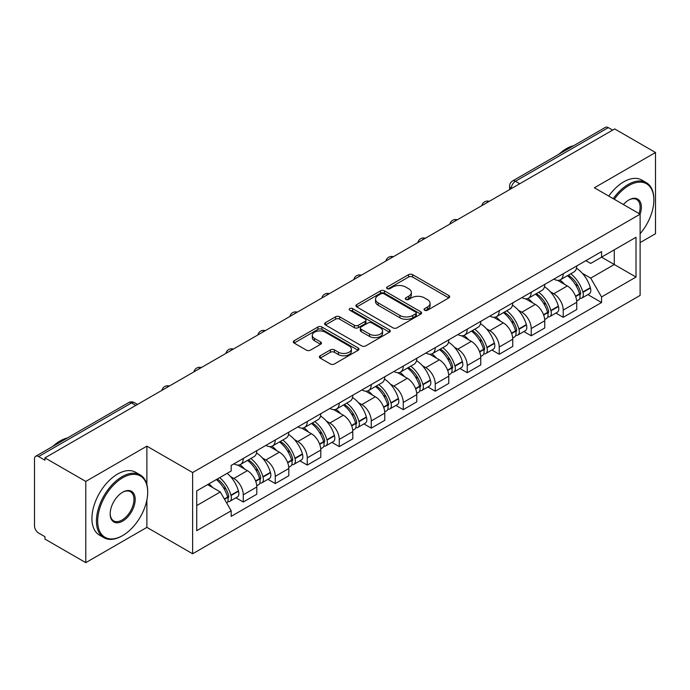 <?xml version="1.0" encoding="UTF-8"?>
<svg xmlns="http://www.w3.org/2000/svg" width="690" height="690" viewBox="0 0 690 690"><rect width="100%" height="100%" fill="white"/><g stroke="black" fill="none" stroke-linecap="round" stroke-linejoin="round"><path stroke-width="1.03" d="M424.635 310.25A1.992 1.147 0 0 0 427.446 310.25L448.836 297.899A2.846 1.647 0 0 0 449.673 296.735A2.846 1.647 0 0 0 448.836 295.579L412.603 274.654A2.846 1.647 0 0 0 408.575 274.654L387.185 287.005A1.992 1.147 0 0 0 386.607 287.816A1.992 1.147 0 0 0 387.185 288.627A1.992 1.147 0 0 0 390.005 288.627L392.774 287.031A9.108 5.261 0 0 1 405.66 287.031L408.678 288.774A9.108 5.261 0 0 1 411.344 292.491A9.108 5.261 0 0 1 408.678 296.217L405.91 297.813A1.992 1.147 0 0 0 405.323 298.623A1.992 1.147 0 0 0 405.91 299.443A1.992 1.147 0 0 0 408.73 299.443L411.499 297.839A9.108 5.261 0 0 1 424.376 297.839L427.395 299.581A9.108 5.261 0 0 1 430.068 303.307A9.108 5.261 0 0 1 427.395 307.024L424.635 308.62A1.992 1.147 0 0 0 424.048 309.43A1.992 1.147 0 0 0 424.635 310.25L424.635 308.62M320.203 355.781A2.846 1.647 0 0 0 319.366 356.937A2.846 1.647 0 0 0 320.203 358.101L330.372 363.975A2.846 1.647 0 0 0 334.4 363.975L358.153 350.261A2.846 1.647 0 0 0 358.981 349.097A2.846 1.647 0 0 0 358.153 347.933L321.911 327.017A2.846 1.647 0 0 0 317.892 327.017L294.138 340.731A2.846 1.647 0 0 0 293.302 341.886A2.846 1.647 0 0 0 294.138 343.051L306.412 350.14A2.846 1.647 0 0 0 310.44 350.14L320.609 344.276A2.846 1.647 0 0 0 321.437 343.111A2.846 1.647 0 0 0 320.609 341.947L314.519 338.428A7.616 4.399 0 0 1 312.285 335.323A7.616 4.399 0 0 1 316.986 331.26A7.616 4.399 0 0 1 325.283 332.218L349.14 345.983A7.616 4.399 0 0 1 351.374 349.097A7.616 4.399 0 0 1 346.673 353.159A7.616 4.399 0 0 1 338.367 352.202L334.4 349.908A2.846 1.647 0 0 0 330.372 349.908L320.203 355.781L320.203 358.101M192.622 472.547L146.884 446.145L85.776 481.43L44.962 457.867L614.687 128.935L655.5 152.499L594.383 187.784L640.122 214.185L192.622 472.547L192.622 553.777L640.122 295.415L640.122 214.185A17.69 10.212 -60 0 0 628.84 199.979L628.84 199.979A17.69 10.212 -60 0 0 623.415 204.542M392.972 327.828A2.846 1.647 0 0 0 397 327.828L420.753 314.114A2.846 1.647 0 0 0 421.59 312.95A2.846 1.647 0 0 0 420.753 311.785L384.52 290.87A2.846 1.647 0 0 0 380.492 290.87L356.739 304.583A2.846 1.647 0 0 0 355.911 305.748A2.846 1.647 0 0 0 356.739 306.903L392.972 327.828M350.589 310.681A1.992 1.147 0 0 1 352.616 310.957L352.616 308.594L389.453 329.863A2.846 1.647 0 0 1 390.29 331.019A2.846 1.647 0 0 1 389.453 332.183L365.7 345.897A2.846 1.647 0 0 1 361.672 345.897L325.439 324.981L325.439 322.653A2.846 1.647 0 0 0 324.602 323.817A2.846 1.647 0 0 0 325.439 324.981M325.439 322.653L335.607 316.788A2.846 1.647 0 0 1 339.627 316.788L354.324 325.266A2.846 1.647 0 0 0 358.352 325.266L365.096 321.376A2.846 1.647 0 0 0 365.933 320.212A2.846 1.647 0 0 0 365.096 319.056L349.796 310.215A1.992 1.147 0 0 1 349.209 309.405A1.992 1.147 0 0 1 350.442 308.344A1.992 1.147 0 0 1 352.616 308.594M85.776 481.43L85.776 562.652L44.962 539.088L44.962 536.725L38.605 533.051A5.805 3.347 -120 0 1 34.5 525.952L34.5 458.928A5.805 3.347 -120 0 1 35.699 456.271L128.607 402.641A5.805 3.347 60 0 1 131.505 402.926L38.605 456.564A5.805 3.347 -120 0 0 35.699 456.271M640.122 242.604L655.5 233.729L655.5 152.499M85.776 562.652L146.884 527.367L192.622 553.777M44.962 457.867L44.962 460.23L38.605 456.564M519.734 183.756L515.43 181.272A5.805 3.347 60 0 0 512.523 180.987L605.432 127.348A5.805 3.347 60 0 1 608.33 127.633L515.43 181.272A5.805 3.347 120 0 0 511.325 188.379L511.325 188.612M612.634 130.117L608.33 127.633M563.212 273.749A13.343 7.702 60 0 1 560.444 279.735L573.985 271.92A13.343 7.702 -120 0 0 576.745 265.935M550.361 291.784L553.777 293.759A13.343 7.702 60 0 1 563.212 310.095L576.745 302.28A13.343 7.702 -120 0 0 567.309 285.945L557.624 280.347M576.745 302.28L576.745 309.508L563.212 317.322L555.873 313.079M560.444 279.735A13.343 7.702 60 0 1 553.88 279.131M563.212 310.095L563.212 317.322M531.214 292.215A13.343 7.702 60 0 1 528.454 298.209L541.986 290.387A13.343 7.702 -120 0 0 544.755 284.401M523.874 331.554L531.214 335.788L544.755 327.974L544.755 320.755A13.343 7.702 -120 0 0 535.319 304.411L525.633 298.822M528.454 298.209A13.343 7.702 60 0 1 521.89 297.606M518.371 310.259L521.787 312.225A13.343 7.702 60 0 1 531.214 328.569L531.214 335.788M499.224 310.69A13.343 7.702 60 0 1 496.464 316.676L509.996 308.861A13.343 7.702 -120 0 0 512.756 302.876M491.884 350.02L499.224 354.263L512.756 346.449L512.756 339.221A13.343 7.702 -120 0 0 503.329 322.886L493.635 317.288M496.464 316.676A13.343 7.702 60 0 1 489.891 316.072M486.381 328.725L489.788 330.7A13.343 7.702 60 0 1 499.224 347.036L499.224 354.263M467.234 329.156A13.343 7.702 60 0 1 464.465 335.15L478.006 327.336A13.343 7.702 -120 0 0 480.766 321.342M459.894 368.495L467.234 372.729L480.766 364.915L480.766 357.696A13.343 7.702 -120 0 0 471.33 341.352L461.645 335.763M464.465 335.15A13.343 7.702 60 0 1 457.901 334.547M454.382 347.199L457.798 349.166A13.343 7.702 60 0 1 467.234 365.51L467.234 372.729M435.235 347.631A13.343 7.702 60 0 1 432.475 353.616L446.007 345.802A13.343 7.702 -120 0 0 448.776 339.816M427.895 386.969L435.235 391.204L448.776 383.39L448.776 376.162A13.343 7.702 -120 0 0 439.34 359.826L429.654 354.229M432.475 353.616A13.343 7.702 60 0 1 425.903 353.021M422.392 365.674L425.808 367.641A13.343 7.702 60 0 1 435.235 383.985L435.235 391.204M403.245 366.105A13.343 7.702 60 0 1 400.485 372.091L414.017 364.277A13.343 7.702 -120 0 0 416.777 358.282M395.905 405.435L403.245 409.679L416.777 401.856L416.777 394.637A13.343 7.702 -120 0 0 407.35 378.301L397.656 372.704M400.485 372.091A13.343 7.702 60 0 1 393.912 371.487M390.393 384.14L393.809 386.115A13.343 7.702 60 0 1 403.245 402.451L403.245 409.679M371.255 384.572A13.343 7.702 60 0 1 368.486 390.557L382.027 382.743A13.343 7.702 -120 0 0 384.787 376.757M363.915 423.91L371.255 428.145L384.787 420.331L384.787 413.112A13.343 7.702 -120 0 0 375.351 396.767L365.666 391.178M368.486 390.557A13.343 7.702 60 0 1 361.922 389.962M358.403 402.615L361.819 404.582A13.343 7.702 60 0 1 371.255 420.926L371.255 428.145M339.256 403.046A13.343 7.702 60 0 1 336.496 409.032L350.028 401.218A13.343 7.702 -120 0 0 352.797 395.232M331.916 442.376L339.256 446.62L352.797 438.805L352.797 431.578A13.343 7.702 -120 0 0 343.361 415.242L333.667 409.644M336.496 409.032A13.343 7.702 60 0 1 329.923 408.428M326.413 421.081L329.82 423.056A13.343 7.702 60 0 1 339.256 439.392L339.256 446.62M307.266 421.512A13.343 7.702 60 0 1 304.497 427.507L318.038 419.693A13.343 7.702 -120 0 0 320.798 413.698M299.926 460.851L307.266 465.086L320.798 457.272L320.798 450.053A13.343 7.702 -120 0 0 311.363 433.708L301.677 428.119M304.497 427.507A13.343 7.702 60 0 1 297.933 426.903M294.414 439.556L297.83 441.522A13.343 7.702 60 0 1 307.266 457.867L307.266 465.086M275.267 439.987A13.343 7.702 60 0 1 272.507 445.973L286.039 438.159A13.343 7.702 -120 0 0 288.808 432.173M267.927 479.326L275.267 483.561L288.808 475.746L288.808 468.519A13.343 7.702 -120 0 0 279.372 452.183L269.687 446.585M272.507 445.973A13.343 7.702 60 0 1 265.943 445.369M262.424 458.031L265.84 459.997A13.343 7.702 60 0 1 275.267 476.333L275.267 483.561M243.277 458.453A13.343 7.702 60 0 1 240.517 464.448L254.049 456.633A13.343 7.702 -120 0 0 256.809 450.639M235.937 497.792L243.277 502.027L256.809 494.213L256.809 486.993A13.343 7.702 -120 0 0 247.382 470.649L237.688 465.06M240.517 464.448A13.343 7.702 60 0 1 233.945 463.844M230.434 476.497L233.841 478.472A13.343 7.702 60 0 1 243.277 494.808L243.277 502.027M585.87 260.665L590.692 263.442L636.016 237.274L614.281 249.823L614.281 264.512L590.692 278.13L582.36 273.318M196.719 505.58L220.308 491.97L231.176 510.79L196.719 530.688L196.719 490.901L231.176 471.011L231.176 465.44L601.559 251.6L601.559 257.172L636.016 277.061L601.559 296.95L590.692 278.13M636.016 237.274L636.016 277.061M231.176 510.79L231.176 516.361L601.559 302.522L601.559 296.95M146.884 446.145L146.884 484.535M146.884 500.017L146.884 527.367M220.308 491.97L207.595 484.622M587.863 294.613L601.559 302.522M425.428 310.526L427.395 309.387A9.108 5.261 0 0 0 430.068 305.67L430.068 303.307M411.344 292.491L411.344 294.863A9.108 5.261 0 0 1 408.678 298.58L406.703 299.719M448.802 297.925L412.603 277.026A2.846 1.647 0 0 0 408.575 277.026L387.987 288.912M420.719 314.131L384.52 293.233A2.846 1.647 0 0 0 380.492 293.233L356.782 306.929M415.725 313.76A1.992 1.147 0 0 0 416.303 312.95A1.992 1.147 0 0 0 415.725 312.139L383.916 293.776A1.992 1.147 0 0 0 381.096 293.776L378.18 295.458A9.108 5.261 0 0 0 375.515 299.175A9.108 5.261 0 0 0 378.18 302.893L399.924 315.451A9.108 5.261 0 0 0 412.801 315.451L415.725 313.76L415.725 316.132A1.992 1.147 0 0 0 416.303 315.321L416.303 312.95M375.515 299.175L375.515 301.547A9.108 5.261 0 0 0 378.18 305.265L378.18 302.893M415.725 316.132L412.801 317.814A9.108 5.261 0 0 1 399.924 317.814L378.18 305.265M325.473 324.999L335.607 319.151L335.607 316.788M365.933 320.212L365.933 322.584A2.846 1.647 0 0 1 365.096 323.748L358.352 327.638A2.846 1.647 0 0 1 354.324 327.638L339.627 319.151A2.846 1.647 0 0 0 335.607 319.151M352.616 310.957L389.419 332.209M369.573 334.072A7.616 4.399 0 0 0 377.87 335.03A7.616 4.399 0 0 0 382.571 330.967A7.616 4.399 0 0 0 380.345 327.853L371.936 323.006A2.846 1.647 0 0 0 367.917 323.006L361.172 326.896A2.846 1.647 0 0 0 360.335 328.061A2.846 1.647 0 0 0 361.172 329.225L369.573 334.072L369.573 336.444A7.616 4.399 0 0 0 377.87 337.393A7.616 4.399 0 0 0 382.571 333.33L382.571 330.967M360.335 328.061L360.335 330.424A2.846 1.647 0 0 0 361.172 331.588L361.172 329.225M369.573 336.444L361.172 331.588M351.374 349.097L351.374 351.46A7.616 4.399 0 0 1 346.673 355.523A7.616 4.399 0 0 1 338.367 354.574L334.4 352.28A2.846 1.647 0 0 0 330.372 352.28L320.238 358.127M312.285 335.323L312.285 337.695A7.616 4.399 0 0 0 314.519 340.8L314.519 338.428M320.565 344.293L314.519 340.8M358.11 350.279L321.911 329.38A2.846 1.647 0 0 0 317.892 329.38L294.173 343.077L294.138 340.731M568.25 275.232A18.276 10.548 60 0 1 568.336 275.284A18.276 10.548 60 0 1 580.359 291.68L580.471 292.06A3.554 2.053 60 0 1 579.911 294.846A3.554 2.053 60 0 1 579.824 294.889M567.447 275.69A22.046 12.731 60 0 1 579.557 293.88L579.669 294.259A7.323 4.226 60 0 1 578.513 300.012L576.693 301.064M579.764 298.39A7.323 4.226 -120 0 0 581.791 298.115A7.323 4.226 -120 0 0 582.947 292.362L582.843 291.982A22.046 12.731 -120 0 0 570.725 273.801M576.469 268.272A22.046 12.731 60 0 1 590.33 287.661L590.433 288.041A7.323 4.226 60 0 1 589.277 293.793L581.791 298.115M559.926 279.993A22.046 12.731 60 0 1 564.532 284.332M575.253 284.366L578.056 285.988M536.251 293.707A18.276 10.548 60 0 1 536.346 293.759A18.276 10.548 60 0 1 548.369 310.155L548.472 310.535A3.554 2.053 60 0 1 547.912 313.32A3.554 2.053 60 0 1 547.834 313.363M535.457 294.164A22.046 12.731 60 0 1 547.567 312.354L547.679 312.734A7.323 4.226 60 0 1 546.514 318.478L544.695 319.53M547.774 316.865A7.323 4.226 -120 0 0 549.801 316.589A7.323 4.226 -120 0 0 550.956 310.836L550.853 310.457A22.046 12.731 -120 0 0 538.735 292.267M544.479 286.747A22.046 12.731 60 0 1 558.331 306.136L558.443 306.515A7.323 4.226 60 0 1 557.287 312.268L549.801 316.589M527.936 298.46A22.046 12.731 60 0 1 532.542 302.807M543.254 302.841L546.066 304.463M504.261 312.173A18.276 10.548 60 0 1 504.356 312.225A18.276 10.548 60 0 1 516.379 328.621L516.482 329.001A3.554 2.053 60 0 1 515.922 331.795A3.554 2.053 60 0 1 515.844 331.838M503.459 312.639A22.046 12.731 60 0 1 515.577 330.821L515.68 331.2A7.323 4.226 60 0 1 514.524 336.953L512.705 338.005M515.775 335.331A7.323 4.226 -120 0 0 517.811 335.055A7.323 4.226 -120 0 0 518.966 329.311L518.854 328.932A22.046 12.731 -120 0 0 506.745 310.741M512.48 305.213A22.046 12.731 60 0 1 526.341 324.611L526.453 324.981A7.323 4.226 60 0 1 525.288 330.734L517.811 335.055M495.946 316.934A22.046 12.731 60 0 1 500.543 321.281M511.264 321.307L514.076 322.929M472.27 330.648A18.276 10.548 60 0 1 472.357 330.7A18.276 10.548 60 0 1 484.38 347.096L484.492 347.475A3.554 2.053 60 0 1 483.932 350.261A3.554 2.053 60 0 1 483.845 350.304M471.468 331.105A22.046 12.731 60 0 1 483.578 349.295L483.69 349.675A7.323 4.226 60 0 1 482.534 355.419L480.714 356.471M483.785 353.806A7.323 4.226 -120 0 0 485.812 353.53A7.323 4.226 -120 0 0 486.968 347.777L486.864 347.398A22.046 12.731 -120 0 0 474.746 329.216M480.49 323.688A22.046 12.731 60 0 1 494.351 343.077L494.454 343.456A7.323 4.226 60 0 1 493.298 349.209L485.812 353.53M463.947 335.4A22.046 12.731 60 0 1 468.553 339.747M479.265 339.782L482.077 341.403M440.272 349.114A18.276 10.548 60 0 1 440.367 349.166A18.276 10.548 60 0 1 452.39 365.562L452.493 365.942A3.554 2.053 60 0 1 451.933 368.736A3.554 2.053 60 0 1 451.855 368.779M439.47 349.58A22.046 12.731 60 0 1 451.588 367.761L451.691 368.141A7.323 4.226 60 0 1 450.536 373.894L448.716 374.946M451.795 372.272A7.323 4.226 -120 0 0 453.822 371.996A7.323 4.226 -120 0 0 454.977 366.252L454.865 365.873A22.046 12.731 -120 0 0 442.756 347.682M448.5 342.154A22.046 12.731 60 0 1 462.352 361.551L462.464 361.931A7.323 4.226 60 0 1 461.308 367.675L453.822 371.996M431.957 353.875A22.046 12.731 60 0 1 436.563 358.222M447.275 358.248L450.087 359.87M408.282 367.589A18.276 10.548 60 0 1 408.368 367.641A18.276 10.548 60 0 1 420.391 384.037L420.503 384.416A3.554 2.053 60 0 1 419.943 387.202A3.554 2.053 60 0 1 419.856 387.245M407.48 368.046A22.046 12.731 60 0 1 419.598 386.236L419.701 386.616A7.323 4.226 60 0 1 418.545 392.369L416.726 393.421M419.796 390.747A7.323 4.226 -120 0 0 421.823 390.471A7.323 4.226 -120 0 0 422.987 384.718L422.875 384.339A22.046 12.731 -120 0 0 410.766 366.157M416.501 360.629A22.046 12.731 60 0 1 430.362 380.018L430.465 380.397A7.323 4.226 60 0 1 429.309 386.15L421.823 390.471M399.959 372.35A22.046 12.731 60 0 1 404.564 376.688M415.285 376.723L418.097 378.344M640.122 233.703A35.388 20.433 120 0 0 653.861 199.979A35.388 20.433 120 0 0 628.84 185.532A35.388 20.433 120 0 0 614.316 199.289M613.255 198.677A36.251 20.933 -60 0 1 628.228 184.471A36.251 20.933 -60 0 1 646.349 182.669A36.251 20.933 -60 0 1 653.861 199.272L653.861 199.979M639.035 213.564A16.819 9.712 120 0 0 636.637 199.505A16.819 9.712 120 0 0 628.53 200.16M558.96 154.172A36.251 20.933 -60 0 1 566.292 148.712A36.251 20.933 -60 0 1 573.614 145.711M608.744 196.072A36.251 20.933 -60 0 1 623.708 181.858A36.251 20.933 -60 0 1 641.838 180.064L646.349 182.669M122.691 477.756A35.388 20.433 120 0 0 97.669 521.097A35.388 20.433 120 0 0 122.691 535.543L122.07 535.897A36.251 20.933 -60 0 1 103.948 537.691A36.251 20.933 -60 0 1 98.385 508.642A36.251 20.933 -60 0 1 122.07 476.695A36.251 20.933 -60 0 1 140.199 474.893A36.251 20.933 -60 0 1 147.703 491.496L147.703 492.203A35.388 20.433 120 0 0 122.691 477.756M122.691 492.203L122.691 492.203A17.69 10.212 -60 0 1 135.197 499.422A17.69 10.212 -60 0 1 122.691 521.097A17.69 10.212 -60 0 1 110.176 513.869A17.69 10.212 -60 0 1 122.691 492.203L122.691 492.203M110.184 513.507A16.819 9.712 120 0 0 113.66 520.864A16.819 9.712 120 0 0 122.07 520.027A16.819 9.712 120 0 0 133.058 505.201A16.819 9.712 120 0 0 130.479 491.729A16.819 9.712 120 0 0 122.371 492.384M52.811 446.395A36.251 20.933 -60 0 1 60.134 440.936A36.251 20.933 -60 0 1 67.465 437.934M103.948 537.691L99.429 535.086A36.251 20.933 -60 0 1 93.875 506.037A36.251 20.933 -60 0 1 117.559 474.09A36.251 20.933 -60 0 1 135.689 472.288L140.199 474.893M122.07 535.897L122.691 535.543A35.388 20.433 120 0 0 147.703 492.203M376.283 386.055A18.276 10.548 60 0 1 376.378 386.115A18.276 10.548 60 0 1 388.401 402.512L388.505 402.891A3.554 2.053 60 0 1 387.944 405.677A3.554 2.053 60 0 1 387.866 405.72M375.489 386.521A22.046 12.731 60 0 1 387.599 404.711L387.711 405.09A7.323 4.226 60 0 1 386.555 410.835L384.727 411.887M387.806 409.213A7.323 4.226 -120 0 0 389.833 408.946A7.323 4.226 -120 0 0 390.988 403.193L390.885 402.813A22.046 12.731 -120 0 0 378.767 384.623M384.511 379.103A22.046 12.731 60 0 1 398.372 398.492L398.475 398.872A7.323 4.226 60 0 1 397.319 404.625L389.833 408.946M367.968 390.816A22.046 12.731 60 0 1 372.574 395.163M383.286 395.197L386.098 396.819M344.293 404.53A18.276 10.548 60 0 1 344.388 404.582A18.276 10.548 60 0 1 356.411 420.978L356.514 421.357A3.554 2.053 60 0 1 355.954 424.152A3.554 2.053 60 0 1 355.876 424.195M343.491 404.996A22.046 12.731 60 0 1 355.609 423.177L355.712 423.557A7.323 4.226 60 0 1 354.557 429.309L352.737 430.362M355.807 427.688A7.323 4.226 -120 0 0 357.843 427.412A7.323 4.226 -120 0 0 358.998 421.668L358.886 421.288A22.046 12.731 -120 0 0 346.777 403.098M352.512 397.569A22.046 12.731 60 0 1 366.373 416.967L366.485 417.338A7.323 4.226 60 0 1 365.329 423.091L357.843 427.412M335.978 409.291A22.046 12.731 60 0 1 340.575 413.638M351.296 413.664L354.108 415.285M312.303 423.005A18.276 10.548 60 0 1 312.389 423.056A18.276 10.548 60 0 1 324.412 439.452L324.524 439.832A3.554 2.053 60 0 1 323.964 442.618A3.554 2.053 60 0 1 323.877 442.661M311.501 423.462A22.046 12.731 60 0 1 323.61 441.652L323.722 442.031A7.323 4.226 60 0 1 322.566 447.776L320.747 448.828M323.817 446.163A7.323 4.226 -120 0 0 325.844 445.887A7.323 4.226 -120 0 0 327 440.134L326.896 439.754A22.046 12.731 -120 0 0 314.778 421.573M320.522 416.044A22.046 12.731 60 0 1 334.383 435.433L334.486 435.813A7.323 4.226 60 0 1 333.33 441.565L325.844 445.887M303.98 427.757A22.046 12.731 60 0 1 308.585 432.104M319.306 432.138L322.109 433.76M280.304 441.471A18.276 10.548 60 0 1 280.399 441.522A18.276 10.548 60 0 1 292.422 457.918L292.526 458.298A3.554 2.053 60 0 1 291.965 461.093A3.554 2.053 60 0 1 291.887 461.136M279.51 441.936A22.046 12.731 60 0 1 291.62 460.118L291.732 460.497A7.323 4.226 60 0 1 290.568 466.25L288.748 467.303M291.827 464.629A7.323 4.226 -120 0 0 293.854 464.353A7.323 4.226 -120 0 0 295.01 458.609L294.897 458.229A22.046 12.731 -120 0 0 282.788 440.039M288.532 434.51A22.046 12.731 60 0 1 302.384 453.908L302.496 454.287A7.323 4.226 60 0 1 301.34 460.032L293.854 464.353M271.989 446.232A22.046 12.731 60 0 1 276.595 450.579M287.307 450.605L290.119 452.226M248.314 459.945A18.276 10.548 60 0 1 248.409 459.997A18.276 10.548 60 0 1 260.423 476.393L260.535 476.773A3.554 2.053 60 0 1 259.975 479.559A3.554 2.053 60 0 1 259.897 479.602M247.512 460.402A22.046 12.731 60 0 1 259.63 478.593L259.733 478.972A7.323 4.226 60 0 1 258.578 484.725L256.758 485.777M259.828 483.104A7.323 4.226 -120 0 0 261.855 482.827A7.323 4.226 -120 0 0 263.019 477.075L262.907 476.695A22.046 12.731 -120 0 0 250.798 458.514M256.533 452.985A22.046 12.731 60 0 1 270.394 472.374L270.506 472.754A7.323 4.226 60 0 1 269.341 478.506L261.855 482.827M239.999 464.706A22.046 12.731 60 0 1 244.596 469.045M255.317 469.079L258.129 470.701M217.307 479.015A18.276 10.548 60 0 1 228.433 494.868L228.545 495.248A3.554 2.053 60 0 1 227.985 498.033A3.554 2.053 60 0 1 227.898 498.077M216.375 479.55A22.046 12.731 60 0 1 227.631 497.067L227.743 497.447A7.323 4.226 60 0 1 226.734 503.096M227.838 501.57A7.323 4.226 -120 0 0 229.865 501.302A7.323 4.226 -120 0 0 231.021 495.549L230.917 495.17A22.046 12.731 -120 0 0 219.662 477.661M227.139 473.34A22.046 12.731 60 0 1 238.404 490.849L238.507 491.228A7.323 4.226 60 0 1 237.351 496.973L229.865 501.302M208.889 483.871A22.046 12.731 60 0 1 212.606 487.52M223.319 487.545L226.13 489.175M511.532 188.491L511.325 188.379A5.805 3.347 0 0 1 509.625 186.007L509.625 189.595M275.267 476.333L288.808 468.519M307.266 457.867L320.798 450.053M339.256 439.392L352.797 431.578M371.255 420.926L384.787 413.112M403.245 402.451L416.777 394.637M435.235 383.985L448.776 376.162M467.234 365.51L480.766 357.696M499.224 347.036L512.756 339.221M531.214 328.569L544.755 320.755M243.277 494.808L256.809 486.993M233.841 478.472L247.382 470.649M265.84 459.997L279.372 452.183M297.83 441.522L311.363 433.708M329.82 423.056L343.361 415.242M361.819 404.582L375.351 396.767M393.809 386.115L407.35 378.301M425.808 367.641L439.34 359.826M457.798 349.166L471.33 341.352M489.788 330.7L503.329 322.886M521.787 312.225L535.319 304.411M553.777 293.759L567.309 285.945M488.813 201.609A5.805 3.347 120 0 0 486.252 203.084M456.823 220.076A5.805 3.347 120 0 0 454.261 221.559M424.824 238.55A5.805 3.347 120 0 0 422.271 240.025M392.834 257.016A5.805 3.347 120 0 0 390.273 258.5M360.844 275.491A5.805 3.347 120 0 0 358.282 276.975M328.845 293.966A5.805 3.347 120 0 0 326.284 295.441M296.855 312.432A5.805 3.347 120 0 0 294.294 313.916M264.865 330.907A5.805 3.347 120 0 0 262.304 332.382M232.866 349.373A5.805 3.347 120 0 0 230.305 350.856M200.876 367.848A5.805 3.347 120 0 0 198.315 369.322M168.878 386.322A5.805 3.347 120 0 0 166.316 387.797M135.809 405.41L131.505 402.926A5.805 3.347 120 0 1 134.403 402.641A5.805 5.805 0 0 0 128.607 402.641M427.395 309.387L427.395 307.024M405.91 299.443L405.91 297.813M408.678 298.58L408.678 296.217M387.185 288.627L387.185 287.005M408.575 277.026L408.575 274.654M412.603 277.026L412.603 274.654M448.836 297.899L448.836 295.579M356.739 306.903L356.739 304.583M380.492 293.233L380.492 290.87M384.52 293.233L384.52 290.87M420.753 314.114L420.753 311.785M399.924 317.814L399.924 315.451M412.801 317.814L412.801 315.451M339.627 319.151L339.627 316.788M354.324 327.638L354.324 325.266M358.352 327.638L358.352 325.266M365.096 323.748L365.096 321.376M389.453 332.183L389.453 329.863M330.372 352.28L330.372 349.908M334.4 352.28L334.4 349.908M338.367 354.574L338.367 352.202M320.609 344.276L320.609 341.947M317.892 329.38L317.892 327.017M321.911 329.38L321.911 327.017M358.153 350.261L358.153 347.933M575.658 296.571L579.669 294.259M582.947 292.362L590.433 288.041M582.843 291.982L590.33 287.661M579.557 293.854L580.644 293.224M575.52 296.208L579.557 293.88M543.668 315.045L547.679 312.734M550.956 310.836L558.443 306.515M550.853 310.457L558.331 306.136M547.558 312.329L548.654 311.69M543.53 314.683L547.567 312.354M511.67 333.52L515.68 331.2M518.966 329.311L526.453 324.981M518.854 328.932L526.341 324.611M511.54 333.158L516.655 330.165M479.679 351.986L483.69 349.675M486.968 347.777L494.454 343.456M486.864 347.398L494.351 343.077M483.569 349.269L484.665 348.64M479.541 351.624L483.578 349.295M447.689 370.461L451.691 368.141M454.977 366.252L462.464 361.931M454.865 365.873L462.352 361.551M451.579 367.736L452.666 367.106M447.551 370.099L451.588 367.761M415.69 388.927L419.701 386.616M422.987 384.718L430.465 380.397M422.875 384.339L430.362 380.018M415.561 388.565L420.676 385.581M383.7 407.402L387.711 405.09M390.988 403.193L398.475 398.872M390.885 402.813L398.372 398.492M387.59 404.676L388.686 404.047M383.562 407.04L387.599 404.711M351.702 425.877L355.712 423.557M358.998 421.668L366.485 417.338M358.886 421.288L366.373 416.967M355.6 423.151L356.687 422.522M351.572 425.506L355.609 423.177M319.712 444.343L323.722 442.031M327 440.134L334.486 435.813M326.896 439.754L334.383 435.433M319.574 443.981L324.697 440.996M287.721 462.818L291.732 460.497M295.01 458.609L302.496 454.287M294.897 458.229L302.384 453.908M287.583 462.455L292.707 459.462M255.723 481.284L259.733 478.972M263.019 477.075L270.506 472.754M262.907 476.695L270.394 472.374M259.621 478.567L260.708 477.937M255.593 480.921L259.63 478.593M224.535 499.293L227.743 497.447M231.021 495.549L238.507 491.228M230.917 495.17L238.404 490.849M227.622 497.033L228.718 496.403M224.345 498.965L227.631 497.067M489.305 201.325A5.805 5.805 0 0 0 481.861 205.62M457.315 219.791A5.805 5.805 0 0 0 449.871 224.095M425.325 238.266A5.805 5.805 0 0 0 417.881 242.561M393.326 256.74A5.805 5.805 0 0 0 385.882 261.036M361.336 275.207A5.805 5.805 0 0 0 353.892 279.502M329.337 293.681A5.805 5.805 0 0 0 321.902 297.977M297.347 312.147A5.805 5.805 0 0 0 289.904 316.451M265.357 330.622A5.805 5.805 0 0 0 257.913 334.917M233.358 349.088A5.805 5.805 0 0 0 225.915 353.392M201.368 367.563A5.805 5.805 0 0 0 193.925 371.858M169.378 386.038A5.805 5.805 0 0 0 161.934 390.333M137.508 404.426L134.403 402.641M512.523 180.987A5.805 5.805 0 0 0 509.625 186.007"/></g></svg>
